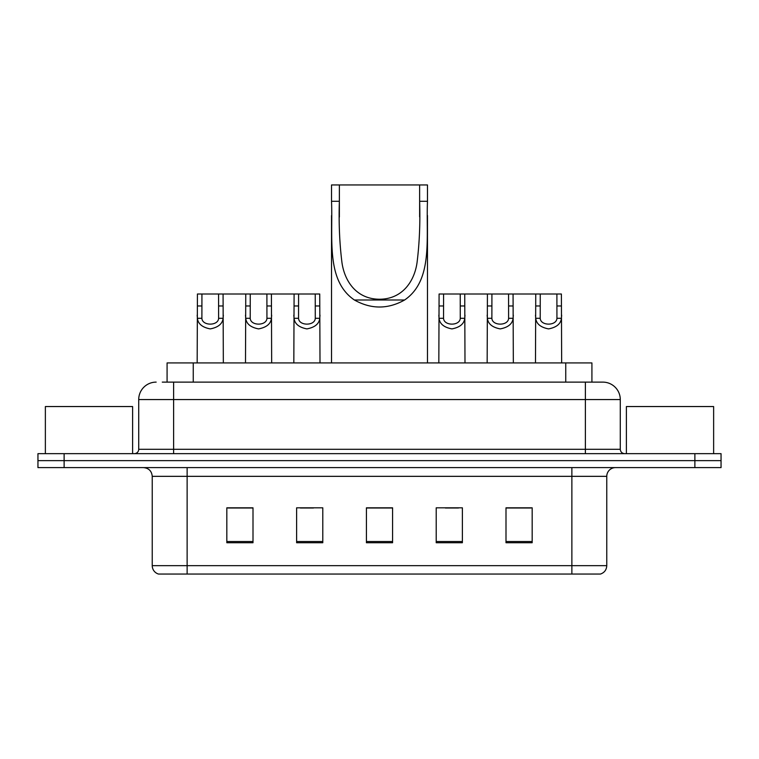<?xml version="1.0" encoding="UTF-8"?>
<svg xmlns="http://www.w3.org/2000/svg" width="759" height="759" viewBox="0 0 759 759"><rect width="100%" height="100%" fill="white"/><g stroke="black" fill="none" stroke-linecap="round" stroke-linejoin="round"><path stroke-width="1.14" d="M162.274 382.119L173.612 382.119L162.274 382.119L167.084 382.119L167.084 362.925L591.916 362.925L591.916 382.119M156.164 382.119A17.448 17.448 0 0 0 138.717 399.566L138.717 449.29A4.364 4.364 0 0 1 134.352 453.654M602.836 382.119A17.448 17.448 0 0 1 620.283 399.566L173.612 399.566L173.612 382.119L602.57 382.119M620.283 399.566L620.283 449.29C620.549 451.947 622 453.398 624.648 453.654M64.126 453.654L37.95 453.654L37.95 460.637L64.126 460.637L37.95 460.637L37.95 467.61L64.126 467.61L64.126 460.637L694.874 460.637L64.126 460.637L64.126 453.654L694.874 453.654L694.874 460.637L721.05 460.637L694.874 460.637L694.874 467.61L64.126 467.61M694.874 467.61L721.05 467.61L721.05 453.654L694.874 453.654M606.764 565.673C606.526 569.857 604.43 572.647 600.483 574.051L571.869 574.051L571.869 565.673L606.764 565.673L606.764 476.339A8.728 8.728 0 0 1 615.492 467.61M571.869 574.051L158.517 574.051A8.728 8.728 0 0 1 152.236 565.673L152.236 476.339C151.715 471.035 148.811 468.132 143.508 467.61M532.173 542.732L532.173 507.828L505.997 507.828L505.997 542.732L532.173 542.732M462.383 542.732L462.383 507.828L436.207 507.828L436.207 542.732L462.383 542.732M253.003 542.732L253.003 507.828L226.827 507.828L226.827 542.732L253.003 542.732M322.793 542.732L322.793 507.828L296.617 507.828L296.617 542.732L322.793 542.732M392.583 542.732L392.583 507.828L366.417 507.828L366.417 542.732L392.583 542.732M505.997 508.008L530.949 508.008M517.866 508.008L506.784 508.008M300.374 508.008L313.458 508.008M252.045 508.008L240.964 508.008M227.871 508.008L253.003 508.008M445.372 508.008L458.455 508.008M392.583 508.008L366.417 508.008M132.607 453.654L132.607 406.549L45.369 406.549L45.369 453.654M339.368 184.949L427.478 184.949L427.478 201.287C425.979 238.563 433.256 280.403 404.613 299.995C387.868 309.349 371.132 309.349 354.387 299.995C325.772 280.413 333.011 238.734 331.522 201.287L331.522 184.949L339.368 184.949L339.368 217.093M331.522 201.287L339.368 201.287C338.685 222.861 339.548 243.288 341.958 262.567C344.539 280.991 356.294 299.131 379.481 299.236C402.697 299.169 414.499 280.906 417.042 262.614C419.452 243.383 420.315 222.937 419.632 201.287L419.632 184.949M427.478 201.287L419.632 201.287L419.632 216.913M331.522 215.584L331.522 362.925M427.478 215.48L427.478 362.925M713.631 453.654L713.631 406.549L626.393 406.549L626.393 453.654M201.932 294.008L201.894 318.306C202.198 326.057 218.307 326.057 218.611 318.306L218.573 294.008L197.425 294.008L197.169 362.925M218.573 294.008L223.07 294.008L223.336 362.925M223.336 315.165L223.099 318.306C222.463 323.856 218.184 327.385 210.252 328.903C202.321 327.385 198.033 323.856 197.406 318.306L197.169 315.165M250.261 294.008L250.223 318.306C250.527 326.057 266.637 326.057 266.94 318.306L266.902 294.008L245.764 294.008L245.499 362.925M266.902 294.008L271.409 294.008L271.665 362.925M271.665 315.165L271.428 318.306C270.802 323.856 266.513 327.385 258.582 328.903C250.65 327.385 246.371 323.856 245.736 318.306L245.499 315.165M298.591 294.008L298.553 318.306C298.856 326.057 314.976 326.057 315.279 318.306L315.241 294.008L294.094 294.008L293.828 362.925M315.241 294.008L319.738 294.008L320.004 362.925M320.004 315.165L319.757 318.306C319.131 323.856 314.852 327.385 306.911 328.903C298.98 327.385 294.701 323.856 294.065 318.306L293.828 315.165M443.588 294.008L443.55 318.306C443.854 326.057 459.963 326.057 460.267 318.306L460.229 294.008L439.091 294.008L438.825 362.925M460.229 294.008L464.736 294.008L464.992 362.925M464.992 315.165L464.755 318.306C464.128 323.856 459.84 327.385 451.909 328.903C443.977 327.385 439.698 323.856 439.063 318.306L438.825 315.165M491.917 294.008L491.879 318.306C492.183 326.057 508.302 326.057 508.606 318.306L508.568 294.008L487.42 294.008L487.155 362.925M508.568 294.008L513.065 294.008L513.331 362.925M513.331 315.165L513.084 318.306C512.458 323.856 508.179 327.385 500.238 328.903C492.306 327.385 488.028 323.856 487.392 318.306L487.155 315.165M540.256 294.008L540.218 318.306C540.522 326.057 556.632 326.057 556.935 318.306L556.897 294.008L535.75 294.008L535.484 362.925M556.897 294.008L561.394 294.008L561.66 362.925M561.66 315.165L561.423 318.306C560.787 323.856 556.508 327.385 548.577 328.903C540.645 327.385 536.357 323.856 535.731 318.306L535.484 315.165M223.07 294.008L245.764 294.008M271.409 294.008L294.094 294.008M464.736 294.008L487.42 294.008M513.065 294.008L535.75 294.008M193.251 382.119L193.251 362.925M565.749 382.119L565.749 362.925M173.612 453.654L173.612 399.566L138.717 399.566M138.717 449.29L620.283 449.29M585.388 382.119L585.388 453.654M571.869 467.61L571.869 476.339L152.236 476.339M606.764 476.339L571.869 476.339L571.869 565.673L187.131 565.673L187.131 574.051M152.236 565.673L187.131 565.673L187.131 467.61M392.583 541.518L366.417 541.518M322.793 541.518L296.617 541.518M253.003 541.518L226.827 541.518M462.383 541.518L436.207 541.518M532.173 541.518L505.997 541.518M354.387 299.995L404.613 299.995M223.099 318.306L218.611 318.306M201.894 318.306L197.406 318.306M201.932 305.972L197.425 305.972M223.07 305.972L218.573 305.972M271.428 318.306L266.94 318.306M250.223 318.306L245.736 318.306M250.261 305.972L245.764 305.972M271.409 305.972L266.902 305.972M319.757 318.306L315.279 318.306M298.553 318.306L294.065 318.306M298.591 305.972L294.094 305.972M319.738 305.972L315.241 305.972M464.755 318.306L460.267 318.306M443.55 318.306L439.063 318.306M443.588 305.972L439.091 305.972M464.736 305.972L460.229 305.972M513.084 318.306L508.606 318.306M491.879 318.306L487.392 318.306M491.917 305.972L487.42 305.972M513.065 305.972L508.568 305.972M561.423 318.306L556.935 318.306M540.218 318.306L535.731 318.306M540.256 305.972L535.75 305.972M561.394 305.972L556.897 305.972"/></g></svg>
